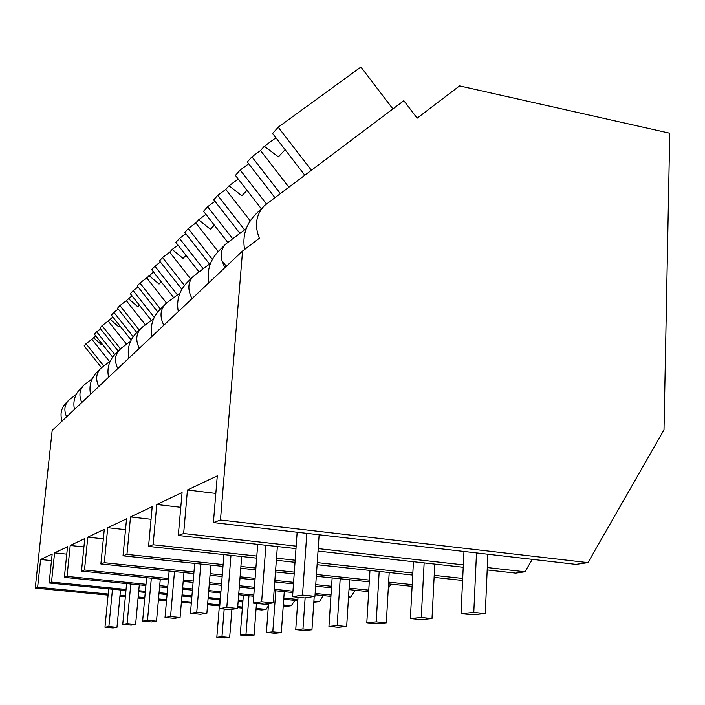 <?xml version="1.0" encoding="UTF-8"?>
<svg xmlns="http://www.w3.org/2000/svg" width="705" height="705" viewBox="0 0 705 705"><rect width="100%" height="100%" fill="white"/><g stroke="black" fill="none" stroke-linecap="round" stroke-linejoin="round"><path stroke-width="1.06" d="M256.1 608.415L266.093 609.384L261.758 610.01L256.021 609.455M242.344 608.133L237.664 607.675M219.37 605.912L207.57 604.767M191.311 603.189L181.397 602.229M166.503 600.792L158.405 600.008M144.684 598.677L138.065 598.043M125.349 596.809L119.929 596.289M108.094 595.143L35.25 588.093L52.17 430.438L242.555 251.024L259.369 238.228C254.267 225.529 255.959 214.655 264.437 205.604L403.85 100.709L417.157 118.184L459.572 85.913L669.75 133.219L664.004 429.812L587.961 562.634L220.471 519.999L242.555 251.024M62.075 421.105C59.846 414.082 61.212 407.966 66.182 402.775L68.905 400.061C64.472 404.652 63.706 410.239 66.614 416.831M242.432 607.084L237.744 606.626M219.458 604.855L207.658 603.709M191.399 602.132L181.485 601.171M166.591 599.726L158.502 598.942M144.781 597.611L138.162 596.968M125.446 595.734L120.035 595.214M108.2 594.059L37.629 587.212L40.59 559.497L52.179 554.007L49.13 582.991L51.509 582.11L54.585 552.879L67.53 546.745L64.358 577.386L67.028 576.408L70.218 545.476L84.767 538.585L81.48 571.094L84.494 569.984L87.799 537.148L104.287 529.349L100.877 563.965L104.305 562.705L107.733 527.719L126.556 518.809L123.022 555.822L126.953 554.377L130.513 516.932L152.209 506.666L148.552 546.437L153.108 544.762L156.792 504.498L182.075 492.531L178.294 535.5L183.653 533.535L187.451 489.984L217.29 475.857L213.403 522.599L220.471 519.999M35.25 588.093L37.629 587.212M76.237 394.412L68.905 400.061M266.093 609.384L268.367 605.903M51.483 560.616L40.59 559.497M283.313 604.925L291.341 605.71L287.023 606.344L283.243 605.974M268.473 604.52L264.965 604.176M242.828 602L238.14 601.541M220.268 599.788L208.081 598.589M191.839 596.994L181.934 596.025M167.05 594.562L158.969 593.769M145.256 592.429L138.647 591.777M125.939 590.526L49.13 582.991M242.908 600.951L238.228 600.484M220.348 598.73L208.169 597.532M191.927 595.928L182.022 594.958M167.147 593.495L159.066 592.693M145.362 591.345L138.744 590.702M126.045 589.451L51.509 582.11M80.564 388.464C74.8 394.527 72.774 401.515 74.474 409.42M291.341 605.71L294.813 600.36M92.337 378.638L84.062 384.992C79.453 389.768 78.696 395.611 81.806 402.511M487.19 569.94L515.725 573.121L524.961 571.781L532.284 559.347M215.827 493.438L187.451 489.984M524.961 571.781L487.296 567.56M463.335 564.872L318.193 548.613M296.153 546.146L183.653 533.535M463.22 567.269L318.025 551.081M295.977 548.622L178.294 535.5M587.961 562.634L575.941 564.379L213.403 522.599M263.705 206.318L255.483 214.496C245.895 224.41 242.264 236.06 244.6 249.464M246.301 228.579L226.005 243.824C221.493 248.398 220.163 254.029 222.013 260.735L224.842 267.715M66.764 554.148L54.585 552.879M323.269 595.619L319.409 601.638L313.831 602.264M297.792 600.66L283.727 599.259M253.73 596.271L238.678 594.764M220.815 592.984L208.654 591.777M192.421 590.155L182.524 589.168M167.667 587.688L159.586 586.886M145.891 585.52L64.358 577.386M319.409 601.638L313.91 601.092M297.871 599.488L283.815 598.078M253.818 595.082L238.775 593.575M220.912 591.795L208.75 590.578M192.518 588.957L182.63 587.961M167.772 586.481L159.7 585.67M146.006 584.304L67.028 576.408M97.228 371.896C91.007 378.329 88.786 385.785 90.566 394.262M110.359 360.995L100.956 368.186C96.153 373.165 95.422 379.281 98.753 386.543M83.921 546.939L70.218 545.476M330.927 596.395L315.056 594.782M292.857 592.535L274.113 590.631M254.311 588.622L239.277 587.098M221.44 585.291L209.288 584.057M193.082 582.418L183.194 581.413M168.354 579.907L81.48 571.094M348.499 597.408L350.79 597.082L355.117 590.252M350.79 597.082L348.543 596.853M331.015 595.064L315.153 593.451M292.954 591.195L274.21 589.292M254.417 587.274L239.392 585.74M221.555 583.934L209.403 582.691M193.196 581.043L183.318 580.039M168.477 578.532L84.494 569.984M130.654 341.149L121.357 348.12L115.699 353.522C109.099 360.352 106.728 368.274 108.57 377.29M119.894 349.354C114.889 354.544 114.184 360.96 117.779 368.609M103.353 538.84L87.799 537.148M368.689 591.662L348.993 589.627M331.491 587.811L315.646 586.172M293.474 583.881L274.756 581.942M254.981 579.898L239.973 578.347M222.154 576.505L210.019 575.254M193.831 573.579L100.877 563.965M388.279 588.49L390.993 584.145M368.777 590.147L349.09 588.102M331.588 586.287L315.752 584.648M293.58 582.348L274.871 580.4M255.104 578.356L240.088 576.796M222.286 574.945L210.152 573.685M193.963 572.011L104.305 562.705M153.699 318.651L142.815 326.794L136.532 332.804C129.5 340.074 126.944 348.534 128.865 358.166M141.282 328.081C136.056 333.5 135.395 340.251 139.299 348.332M125.516 529.702L107.733 527.719M412.117 586.375L388.552 583.89M369.279 581.854L316.316 576.258M294.179 573.914L275.488 571.94M255.748 569.851L240.766 568.265M222.974 566.388L123.022 555.822M412.205 584.639L388.649 582.145M369.385 580.1L316.439 574.478M294.311 572.134L275.62 570.151M255.889 568.054L240.907 566.467M223.124 564.582L126.953 554.377M180.083 292.936L167.235 302.533L160.202 309.266C152.677 317.047 149.909 326.107 151.901 336.452M165.622 303.873C160.167 309.539 159.568 316.651 163.824 325.225M151.046 519.285L130.513 516.932M462.595 580.471L434.113 577.377M412.733 575.068L317.1 564.705M295.007 562.308L276.351 560.29M256.646 558.149L148.552 546.437M462.691 578.452L434.218 575.359M412.839 573.033L317.241 562.625M295.157 560.219L276.501 558.193M256.805 556.051L153.108 544.762M193.575 276.069L187.327 282.291C179.237 290.654 176.224 300.418 178.294 311.584M210.601 263.238L193.575 276.078C188.112 281.727 187.407 288.865 191.469 297.475L192.033 298.629M180.771 507.318L156.792 504.498M222.154 247.649L218.717 251.059C209.975 260.11 206.68 270.694 208.812 282.82M114.721 354.527L96.656 331.755L100.568 328.812M96.656 331.755L94.435 334.258L112.606 357.144M103.732 365.992L86.036 343.723L84.133 345.864L101.494 367.702M86.036 343.723L91.888 339.317L109.575 361.594M95.713 335.871L91.888 339.317M93.448 337.572L101.82 345.036L102.454 344.366M133.183 336.734L113.884 312.341L118.255 309.072M113.884 312.341L111.408 315.135L131.165 340.092M120.449 348.852L102.066 325.657L99.951 328.036L118.193 351.037M102.066 325.657L108.2 321.057L126.565 344.243M112.844 316.942L108.2 321.057M109.936 319.118L118.828 326.917L119.859 325.807M154.28 317.409L133.157 290.627L138.065 286.961M133.157 290.627L130.381 293.756L151.399 320.396M139.299 330.055L119.921 305.538L117.568 308.191L136.805 332.531M119.921 305.538L126.371 300.718L145.441 324.864M131.994 295.792L126.371 300.718M128.31 298.55L137.783 306.71L139.317 305.08M177.457 294.928L154.862 266.182L160.414 262.04M154.862 266.182L151.725 269.715L173.747 297.713M160.449 309.019L139.934 282.987L137.29 285.974L157.761 311.945M139.934 282.987L146.728 277.929L166.53 303.071M153.549 272.033L146.728 277.929M148.905 275.488L159.048 284.044L161.198 281.762M203.243 268.79L179.475 238.44L185.82 233.743M179.475 238.44L175.906 242.458L199.004 271.936M184.463 285.472L162.529 257.536L159.533 260.912L181.864 289.341M162.529 257.536L169.702 252.205L190.676 278.951M177.995 245.12L172.17 249.447L169.702 252.205M172.17 249.447L183.08 258.435L185.988 255.333M232.668 238.801L207.64 206.706L214.954 201.313M207.64 206.706L203.542 211.324L227.759 242.37M212.381 259.466L188.226 228.579L184.798 232.438L209.535 264.049M188.226 228.579L195.823 222.965L218.189 251.588M205.948 214.408L198.643 219.801L195.823 222.965M198.643 219.801L210.442 229.284L214.32 225.142M266.437 203.877L240.185 170.037L248.698 163.798M240.185 170.037L235.426 175.395L261.299 208.724M244.591 229.883L217.713 195.356L213.774 199.797L239.938 233.399M217.713 195.356L225.794 189.416L250.24 220.859M238.237 179.017L229.046 185.768L225.794 189.416M229.046 185.768L241.886 195.77L247.006 190.315M311.346 170.161L278.211 127.191L360.934 67.037L392.896 108.94M278.211 127.191L272.623 133.492L304.745 175.113M280.282 193.478L251.905 156.827L247.314 162.009L274.853 197.559M251.905 156.827L260.524 150.535L288.794 187.089M275.946 137.792L264.313 146.287L260.524 150.535M264.313 146.287L278.387 156.862L285.128 149.689M216.823 637.276L224.446 637.963L229.663 637.479L221.96 636.782L216.823 637.276L219.872 599.752M229.663 637.479L231.901 609.349M221.96 636.782L224.19 609.041M240.246 635.011L248.248 635.734L254.064 635.196L245.975 634.456L240.246 635.011L243.357 595.231M254.064 635.196L256.479 603.445M245.975 634.456L248.953 595.796M266.393 632.482L274.809 633.249L281.313 632.641L272.8 631.856L266.393 632.482L268.543 603.621M281.313 632.641L284.274 591.662M272.8 631.856L275.814 590.808M295.748 629.635L304.622 630.464L311.954 629.776L302.974 628.939L295.748 629.635L298.03 597.267M311.954 629.776L314.219 596.465M302.974 628.939L305.124 597.893M328.953 626.428L338.329 627.309L346.666 626.534L337.157 625.635L328.953 626.428L332.134 577.924M346.666 626.534L349.618 579.774M337.157 625.635L340.189 578.779M366.803 622.762L376.752 623.713L386.305 622.823L376.214 621.854L366.803 622.762L369.966 570.433M386.305 622.823L389.204 572.513M376.214 621.854L379.193 571.429M410.363 618.541L420.947 619.58L432.006 618.549L421.255 617.492L410.363 618.541L413.456 561.718M432.006 618.549L434.8 564.097M421.255 617.492L424.146 562.916M461.026 613.641L472.332 614.778L485.278 613.57L473.786 612.407L461.026 613.641L463.969 551.469M485.278 613.57L487.878 554.227M473.786 612.407L476.492 552.914M104.975 627.247L112.985 627.961L116.968 627.344L108.87 626.613L104.975 627.247L108.702 588.834M116.968 627.344L120.529 589.997M108.87 626.613L112.483 589.213M122.74 624.357L131.174 625.115L135.616 624.418L127.085 623.643L122.74 624.357L126.6 583.599M135.616 624.418L139.29 584.859M127.085 623.643L130.813 584.013M142.621 621.114L151.513 621.933L156.51 621.149L147.504 620.321L142.621 621.114L146.614 577.703M156.51 621.149L160.291 579.087M147.504 620.321L151.346 578.179M165.023 617.474L174.426 618.347L180.075 617.465L170.54 616.575L165.023 617.474L169.138 571.024M180.075 617.465L183.961 572.557M170.54 616.575L174.505 571.579M190.447 613.332L200.423 614.275L206.865 613.271L196.748 612.31L190.447 613.332L194.703 563.401M206.865 613.271L210.865 565.11M196.748 612.31L200.819 564.044M219.555 608.6L230.182 609.622L237.603 608.459L226.807 607.419L219.555 608.6L223.934 554.606M237.603 608.459L241.683 556.536M226.807 607.419L230.976 555.373M253.201 603.119L264.578 604.238L273.205 602.89L261.652 601.744L253.201 603.119L257.704 544.357M273.205 602.89L277.365 546.551M261.652 601.744L265.908 545.273M292.566 596.712L304.789 597.946L314.95 596.351L302.515 595.099L292.566 596.712L297.149 532.249M314.95 596.351L319.136 534.778M302.515 595.099L306.816 533.359M82.133 386.904L81.04 387.997M226.005 243.824L222.824 246.979M226.349 266.296L222.013 260.735M84.062 384.983L82.608 386.428M100.956 368.186L97.219 371.896M192.227 298.453L191.469 297.475"/></g></svg>
